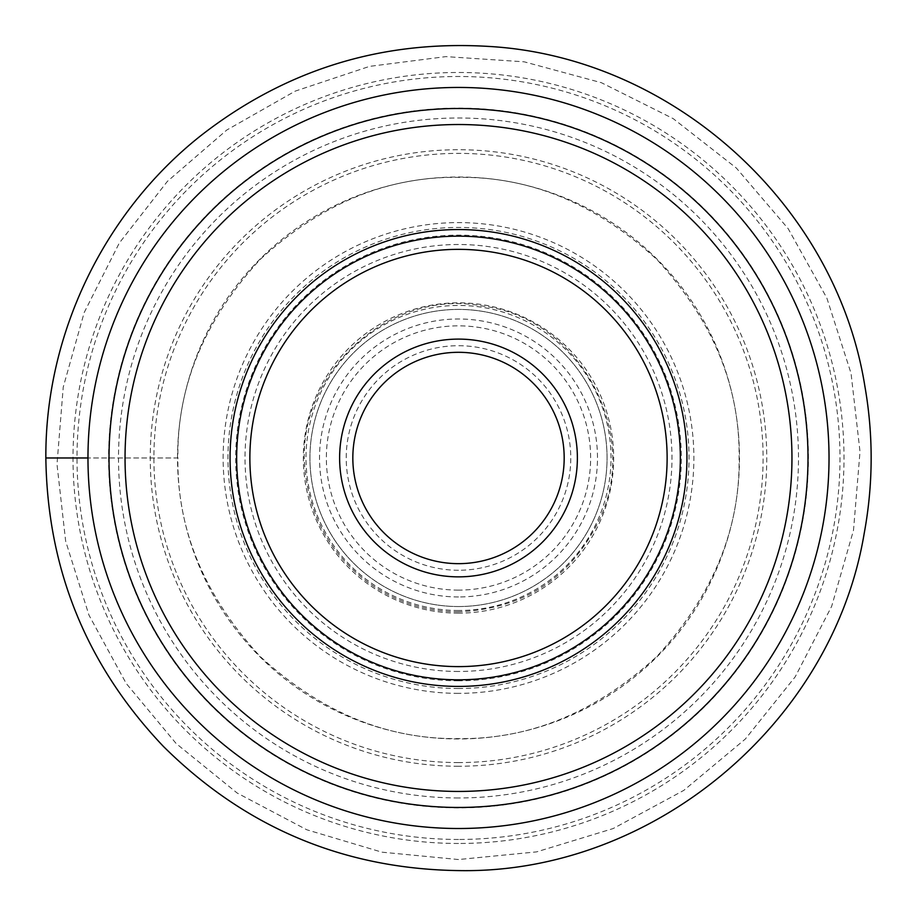 <?xml version="1.0" encoding="UTF-8"?>
<svg xmlns="http://www.w3.org/2000/svg" width="917" height="917" viewBox="0 0 917 917"><rect width="100%" height="100%" fill="white"/><g stroke="black" fill="none" stroke-linecap="round" stroke-linejoin="round"><path stroke-width="0.69" stroke-dasharray="4.58 3.44" d="M458.5 797.962A339.989 339.989 0 0 1 164.063 287.984A339.989 339.989 0 0 1 752.937 287.984A339.989 339.989 0 0 1 458.5 797.962M458.5 807.866A349.893 349.893 0 0 1 155.489 283.032A349.893 349.893 0 0 1 761.511 283.032A349.893 349.893 0 0 1 458.5 807.866M458.5 563.657A105.684 105.684 0 0 1 366.983 405.142A105.684 105.684 0 0 1 550.028 405.142A105.684 105.684 0 0 1 458.5 563.657M458.5 570.259A112.287 112.287 0 0 1 361.264 401.841A112.287 112.287 0 0 1 555.736 401.841A112.287 112.287 0 0 1 458.5 570.259M458.5 590.112A132.128 132.128 0 0 1 344.07 391.914A132.128 132.128 0 0 1 572.93 391.914A132.128 132.128 0 0 1 458.5 590.112M458.5 606.538A148.554 148.554 0 0 1 329.845 383.696A148.554 148.554 0 0 1 587.155 383.696A148.554 148.554 0 0 1 458.5 606.538A148.554 148.554 0 0 1 329.845 383.696A148.554 148.554 0 0 1 587.155 383.696A148.554 148.554 0 0 1 458.5 606.538M458.5 613.141A155.156 155.156 0 0 1 324.137 380.395A155.156 155.156 0 0 1 592.875 380.395A155.156 155.156 0 0 1 458.5 613.141M458.5 680.804A222.82 222.82 0 0 1 265.529 346.569A222.82 222.82 0 0 1 651.471 346.569A222.82 222.82 0 0 1 458.5 680.804M458.5 688.529A230.557 230.557 0 0 1 258.835 342.706A230.557 230.557 0 0 1 658.165 342.706A230.557 230.557 0 0 1 458.5 688.529M458.5 738.953A280.98 280.98 0 0 1 215.174 317.488A280.98 280.98 0 0 1 701.837 317.488A280.98 280.98 0 0 1 458.5 738.953M458.5 686.42A228.448 228.448 0 0 1 260.669 343.76A228.448 228.448 0 0 1 656.343 343.76A228.448 228.448 0 0 1 458.5 686.42M458.5 666.613A208.64 208.64 0 0 1 277.817 353.664A208.64 208.64 0 0 1 639.183 353.664A208.64 208.64 0 0 1 458.5 666.613M45.85 457.973L177.898 457.973C176.935 529.59 204.331 595.729 260.084 656.4C320.744 712.142 386.882 739.549 458.5 738.586C530.118 739.549 596.256 712.142 656.916 656.4C712.669 595.741 740.065 529.602 739.102 457.973C740.065 386.355 712.669 320.216 656.916 259.557C596.256 203.803 530.118 176.408 458.5 177.371C386.882 176.408 320.744 203.803 260.084 259.557C204.331 320.228 176.935 386.366 177.898 457.973L87.975 457.973M77.005 457.973L56.946 457.973M458.5 762.577A304.593 304.593 0 0 1 194.713 305.682A304.593 304.593 0 0 1 722.287 305.682A304.593 304.593 0 0 1 458.5 762.577M458.5 766.245A308.272 308.272 0 0 1 191.538 303.848A308.272 308.272 0 0 1 725.473 303.848A308.272 308.272 0 0 1 458.5 766.245M458.5 843.468A385.484 385.484 0 0 1 124.666 265.231A385.484 385.484 0 0 1 792.345 265.231A385.484 385.484 0 0 1 458.5 843.468M458.5 839.468A381.495 381.495 0 0 1 128.116 267.237A381.495 381.495 0 0 1 788.884 267.237A381.495 381.495 0 0 1 458.5 839.468M458.5 596.956A138.983 138.983 0 0 1 338.144 388.487A138.983 138.983 0 0 1 578.868 388.487A138.983 138.983 0 0 1 458.5 596.956M458.5 610.493A152.509 152.509 0 0 1 326.429 381.724A152.509 152.509 0 0 1 590.582 381.724A152.509 152.509 0 0 1 458.5 610.493M458.5 671.462A213.489 213.489 0 0 1 273.621 351.234A213.489 213.489 0 0 1 643.379 351.234A213.489 213.489 0 0 1 458.5 671.462M458.5 693.355A235.382 235.382 0 0 1 254.662 340.287A235.382 235.382 0 0 1 662.349 340.287A235.382 235.382 0 0 1 458.5 693.355M458.5 859.538L381.896 852.168L306.782 829.77L237.171 793.033L176.179 743.561L126.202 683.44L88.96 615.112L65.657 541.168L56.992 464.289L63.239 387.169L84.204 312.525L119.279 243.062L167.352 181.406L226.751 130.042L295.182 91.138L369.551 66.379L445.891 56.613L524.192 61.817L601.414 82.713L673.261 118.671L736.362 168.063L788.184 228.7L826.836 298.025L851.033 373.288L860.008 451.668L853.498 530.29L831.673 606.286L795.222 676.792L745.338 739.022L683.807 790.374L613.129 828.567L536.594 851.882L458.5 859.538M458.5 611.811C425.259 611.559 395.124 601.77 368.084 582.433C331.415 554.762 310.508 518.105 305.35 472.45C292.798 376.428 387.524 287.48 482.571 306.037C578.696 317.763 641.292 431.632 599.684 519.079C571.039 578.019 523.985 608.934 458.5 611.811"/><path stroke-width="1.38" d="M458.5 563.657A105.684 105.684 0 0 1 366.983 405.142A105.684 105.684 0 0 1 550.028 405.142A105.684 105.684 0 0 1 458.5 563.657M458.5 576.862A118.889 118.889 0 0 1 355.544 398.54A118.889 118.889 0 0 1 561.456 398.54A118.889 118.889 0 0 1 458.5 576.862M458.5 686.42A228.448 228.448 0 0 1 260.669 343.76A228.448 228.448 0 0 1 656.343 343.76A228.448 228.448 0 0 1 458.5 686.42A228.448 228.448 0 0 1 260.669 343.76A228.448 228.448 0 0 1 656.343 343.76A228.448 228.448 0 0 1 458.5 686.42M458.5 666.613A208.64 208.64 0 0 1 277.817 353.664A208.64 208.64 0 0 1 639.183 353.664A208.64 208.64 0 0 1 458.5 666.613M56.946 457.973L77.005 457.973M458.5 807.464A349.48 349.48 0 0 1 155.844 283.238A349.48 349.48 0 0 1 761.167 283.238A349.48 349.48 0 0 1 458.5 807.464M458.5 791.44A333.467 333.467 0 0 1 169.714 291.251A333.467 333.467 0 0 1 747.286 291.251A333.467 333.467 0 0 1 458.5 791.44M458.5 828.509A370.537 370.537 0 0 1 137.607 272.716A370.537 370.537 0 0 1 779.393 272.716A370.537 370.537 0 0 1 458.5 828.509M458.5 679.818A221.845 221.845 0 0 1 266.377 347.062A221.845 221.845 0 0 1 650.623 347.062A221.845 221.845 0 0 1 458.5 679.818M87.975 457.973L45.85 457.973C47.42 569.468 86.611 665.616 163.421 746.438C245.733 828.04 344.826 869.442 460.724 870.623C653.191 873.225 832.602 723.238 864.192 533.43C873.225 484.463 873.465 435.449 864.903 386.401C836.017 204.411 671.886 56.384 487.913 46.377C380.566 40.084 284.557 70.093 199.895 136.404C103.449 213.053 45.128 334.797 45.85 457.973"/></g></svg>
